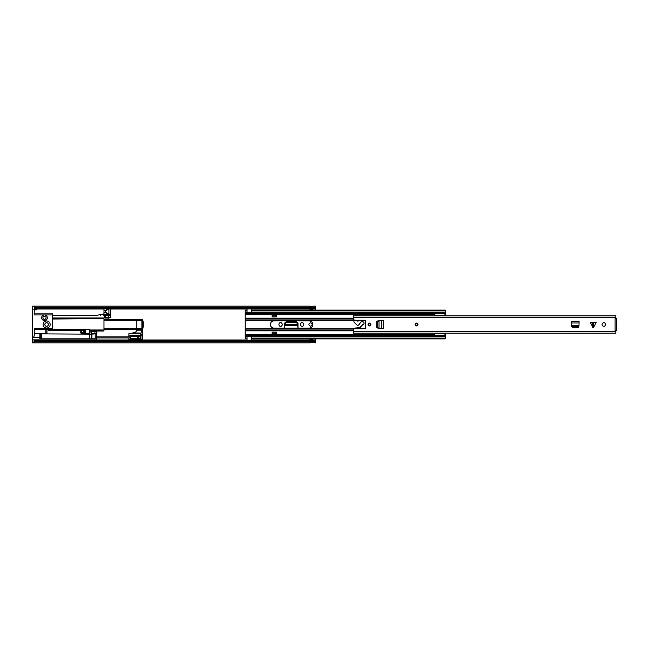 <?xml version="1.0" encoding="UTF-8"?>
<svg xmlns="http://www.w3.org/2000/svg" width="649" height="649" viewBox="0 0 649 649"><rect width="100%" height="100%" fill="white"/><g stroke="black" fill="none" stroke-linecap="round" stroke-linejoin="round"><path stroke-width="0.97" d="M280.571 326.342A1.631 1.631 0 0 0 282.193 324.711L282.193 324.289A1.631 1.631 0 0 0 280.571 322.658A1.631 1.631 0 0 0 278.94 324.289L278.94 324.711A1.631 1.631 0 0 0 280.571 326.342M302.166 326.342A1.631 1.631 0 0 0 303.789 324.711L303.789 324.289A1.631 1.631 0 0 0 302.166 322.658A1.631 1.631 0 0 0 300.536 324.289L300.536 324.711A1.631 1.631 0 0 0 302.166 326.342M46.606 322.731A1.769 1.769 0 0 0 44.838 324.5A1.769 1.769 0 0 0 46.606 326.269A1.769 1.769 0 0 0 48.383 324.5A1.769 1.769 0 0 0 46.606 322.731M310.514 322.91A1.59 1.59 0 0 0 308.924 324.5A1.59 1.59 0 0 0 310.514 326.09A1.59 1.59 0 0 0 312.112 324.5A1.59 1.59 0 0 0 310.514 322.91M34.219 307.731L315.649 307.731L315.649 310.108M315.649 338.892L315.649 341.269L34.219 341.269M284.749 328.078L284.749 323.624A1.744 1.744 0 0 1 286.493 321.88L296.244 321.88A1.744 1.744 0 0 1 297.988 323.624L297.988 328.078M34.219 341.001L32.45 341.001L32.45 342.875L34.219 342.875L34.219 340.676L309.987 340.676M312.818 340.676L315.649 340.676M312.745 340.725L312.818 339.443A0.779 0.779 0 0 0 312.745 339.435L312.745 340.725L309.987 340.717L309.987 339.443A0.779 0.779 0 0 1 310.06 339.435L312.745 339.435M34.219 342.875L309.987 342.875L310.06 342.258L315.649 342.875L315.649 341.269M315.649 307.731L315.649 306.125L312.818 306.125L312.745 306.742L310.06 306.726L312.745 306.742L310.06 306.726L309.987 306.125L34.219 306.125L34.219 314.943L44.489 314.943A2.831 2.831 0 0 1 47.32 317.775A2.831 2.831 0 0 1 44.489 320.606A2.831 2.831 0 0 1 41.658 317.775A2.831 2.831 0 0 1 44.489 314.943L52.626 314.943L52.626 329.457L89.164 329.457L89.513 332.994A0.706 0.706 0 0 1 88.808 333.708L85.976 333.708A0.706 0.706 0 0 1 85.27 332.994L85.27 330.519L84.557 329.814M312.818 308.324L315.649 308.324M34.219 308.324L309.987 308.324M310.06 308.275L309.987 309.557A0.779 0.779 0 0 0 310.06 309.565L310.06 308.275L312.818 308.283L312.818 309.557A0.779 0.779 0 0 1 312.745 309.565L310.06 309.565M312.818 342.339L310.06 342.258L312.818 342.315M94.932 333.351L92.45 333.351A0.706 0.706 0 0 1 91.744 332.645L91.744 331.931A0.706 0.706 0 0 1 92.45 331.225L96.912 331.225L96.912 333.351L94.932 333.351L94.932 331.225M96.563 331.225L96.563 333.351L96.563 331.225M108.74 317.669L106.258 317.669A0.706 0.706 0 0 1 105.552 316.963L105.552 316.25A0.706 0.706 0 0 1 106.258 315.544L110.719 315.544L110.719 317.669L108.74 317.669L108.74 315.544M110.362 315.544L110.362 317.669M297.802 325.311L297.932 328.078L297.753 325.222M297.802 325.49L297.753 324.622L284.976 324.622L285.016 323.843L286.753 322.302L295.976 322.302L297.713 323.843L297.802 325.49L284.927 325.49L284.976 324.622L284.976 325.222M42.891 317.775A1.59 1.59 0 0 0 44.489 319.365A1.59 1.59 0 0 0 46.079 317.775A1.59 1.59 0 0 0 44.489 316.185A1.59 1.59 0 0 0 42.891 317.775M50.151 324.5A3.537 3.537 0 0 1 46.606 328.037A3.537 3.537 0 0 1 43.069 324.5A3.537 3.537 0 0 1 46.606 320.963A3.537 3.537 0 0 1 50.151 324.5M45.901 329.457L45.901 333.708M34.219 329.457L52.626 329.457M80.663 329.814L48.383 329.814M103.962 319.186L108.91 319.186L108.91 317.669M52.626 317.969L103.962 317.969L103.962 318.659L52.626 318.659M52.626 319.016L103.962 318.659M103.962 319.016L103.962 329.984L89.513 329.984M89.513 330.341L103.962 329.984M103.962 330.341L103.962 331.031L89.513 331.031M91.639 331.031A0.706 0.706 0 0 0 90.933 331.736L90.933 332.994A0.706 0.706 0 0 0 91.639 333.708L95.176 333.708L95.176 337.423L96.596 337.423L96.596 333.708L95.176 333.351M96.596 337.423L96.596 340.676M52.626 328.394L34.219 328.394L34.219 336.101L32.45 336.101L32.45 309.135L36.344 309.135L36.344 308.324M34.219 333.708L46.963 333.708L46.963 329.457M34.219 313.881L52.626 313.881L52.626 314.943M103.962 312.291L103.962 310.514L106.793 310.514L106.793 309.281L108.91 309.281L108.91 313.524L106.793 313.524L106.793 312.291L103.962 312.291L103.962 313.881L96.879 315.292L52.626 315.292M103.962 310.514L103.962 308.324M105.373 312.291L105.373 310.514M108.91 317.986L105.373 317.986A0.706 0.706 0 0 1 104.667 317.28L104.667 316.006A0.706 0.706 0 0 1 105.373 315.292L110.33 315.292L110.33 308.324M48.383 329.457L48.383 330.519L80.663 330.519M90.892 334.811L90.471 334.811M82.431 330.519L83.851 330.519M84.703 330.519L85.27 330.519M100.417 314.587L100.417 315.292M95.176 337.423L95.176 338.835L39.881 338.835L39.881 337.423L32.45 337.423L32.45 339.865L96.596 339.865M39.881 333.708L39.881 337.423M34.219 309.841L36.344 309.841L34.219 309.492M32.45 336.101L32.45 337.423M34.219 306.125L32.45 306.125L32.45 309.135M103.962 313.881L103.248 315.292M32.45 341.001L32.45 339.865M142.91 320.72L142.885 320.606A17.701 17.701 0 0 1 143.315 324.143L142.61 324.143L142.585 323.437A16.996 16.996 0 0 0 142.326 321.393L141.904 321.433L141.904 327.567L142.326 327.607A16.996 16.996 0 0 0 142.585 325.563L142.61 324.857L143.315 324.857A17.701 17.701 0 0 1 142.885 328.394L142.894 328.37M80.663 329.457L80.663 330.163L84.557 330.163L84.208 333.351L81.02 333.351L80.663 330.163M136.241 320.606L142.885 320.606L142.618 319.543L136.241 319.543L136.241 329.457L142.618 329.457L142.885 328.394L136.241 328.394M103.962 329.457L136.241 329.457L136.241 331.209A0.706 0.706 0 0 1 135.771 331.882L132.639 332.994L141.198 332.994L140.492 333.708L128.883 333.708L128.883 336.896M84.557 331.225A1.769 1.769 0 0 1 86.325 329.457M136.241 319.543L103.962 319.543M80.663 332.466L83.851 332.994L83.851 330.163L80.663 330.698M81.725 330.698L81.725 332.466M142.326 327.607L142.431 326.974L142.326 327.607M142.431 322.026L142.326 321.393M140.492 329.457L141.198 330.163L141.198 332.994M142.618 335.744L142.618 335.776A1.063 1.063 0 0 0 142.391 335.119L142.22 334.949M142.618 340.676L142.618 329.457M142.026 334.827L139.786 333.708M130.652 333.708L132.639 332.994M128.883 336.888L130.295 336.888L130.295 335.825L140.987 335.825L140.987 339.013L130.295 339.013L130.295 337.951L128.883 337.951L128.883 340.676M95.176 333.878L91.606 334.138A0.957 0.957 0 0 1 89.765 334.138L41.301 333.878L41.301 338.835L41.301 333.878L39.881 334.235M96.596 337.951L130.579 337.951M96.596 336.896L130.579 336.896M140.492 337.504L140.492 337.342A0.884 0.884 0 0 1 140.111 338.234A1.42 1.42 0 0 1 138.367 338.129L138.367 336.709L137.304 336.709M140.492 337.342A0.884 0.884 0 0 0 140.111 336.612A1.42 1.42 0 0 0 138.367 336.709M138.367 338.129L137.304 338.129M137.304 338.486L137.304 336.36L130.579 336.36L130.579 338.486L137.304 338.486M377.118 327.356L378.043 328.264L376.574 327.177L376.574 321.823L378.043 320.736L377.101 321.79L377.118 327.356M383.145 328.394L383.194 320.606L383.194 328.394L379 328.321L379 320.711L377.596 321.79L377.604 327.356L378.529 328.264M383.145 320.606L378.854 320.695M592.805 327.437L592.805 322.448L590.314 322.448L593.259 327.883L596.204 322.448L593.705 322.448L593.705 327.437M602.037 324.5A1.769 1.769 0 0 0 603.805 326.269A1.769 1.769 0 0 0 605.574 324.5A1.769 1.769 0 0 0 603.805 322.731A1.769 1.769 0 0 0 602.037 324.5M247.042 310.108L245.2 310.108L245.2 320.249L356.358 320.249L357.234 321.101L365.209 320.249L365.565 328.394L361.882 328.751L361.006 327.899L357.234 327.899L356.358 328.751L354.159 328.783L353.527 329.1L353.527 333.164L615.844 333.164L615.844 330.519L615.098 330.519L615.098 318.481L616.55 318.481L616.55 330.519L615.844 330.519M356.358 320.249L353.527 319.9L353.527 315.836L615.844 315.836L615.844 318.481M368.04 324.5A1.42 1.42 0 0 0 369.459 325.92A1.42 1.42 0 0 0 370.871 324.5A1.42 1.42 0 0 0 369.459 323.08A1.42 1.42 0 0 0 368.04 324.5M415.125 324.5A1.42 1.42 0 0 0 416.536 325.92A1.42 1.42 0 0 0 417.956 324.5A1.42 1.42 0 0 0 416.536 323.08A1.42 1.42 0 0 0 415.125 324.5M579.022 325.368L579.095 321.174L571.307 321.174L571.396 325.514M578.949 326.739L578.056 327.25L572.499 327.258L571.436 326.325L572.523 327.794L577.878 327.794L578.949 326.739M571.412 325.368L578.989 325.368L578.965 325.83L578.056 326.755L572.499 326.772L571.396 325.482M592.805 322.448L593.705 322.448M616.55 319.9L616.55 318.481M616.55 330.519L616.55 329.1M357.777 325.279A1.42 1.42 0 0 0 358.783 324.857L360.828 322.22A1.063 1.063 0 0 1 361.663 321.807L362.734 321.807A1.347 1.347 0 0 1 364.081 323.153A1.347 1.347 0 0 1 362.734 324.5L361.809 325.693A5.663 5.663 0 0 1 357.704 327.826L354.208 328.134L354.208 328.751L364.503 328.751A1.063 1.063 0 0 0 365.565 327.688L365.565 321.312A1.063 1.063 0 0 0 364.503 320.249L354.589 320.249A0.706 0.706 0 0 0 353.883 320.947L353.989 322.155L356.836 324.922A1.42 1.42 0 0 0 357.777 325.279M417.339 324.5A0.795 0.795 0 0 0 416.536 323.705A0.795 0.795 0 0 0 415.741 324.5A0.795 0.795 0 0 0 416.536 325.295A0.795 0.795 0 0 0 417.339 324.5A0.795 0.795 0 0 1 416.536 325.295A0.795 0.795 0 0 1 415.741 324.5A0.795 0.795 0 0 0 416.536 325.295A0.795 0.795 0 0 0 417.339 324.5M370.255 324.5A0.795 0.795 0 0 0 369.459 323.705A0.795 0.795 0 0 0 368.664 324.5A0.795 0.795 0 0 0 369.459 325.295A0.795 0.795 0 0 0 370.255 324.5A0.795 0.795 0 0 1 369.459 325.295A0.795 0.795 0 0 1 368.664 324.5A0.795 0.795 0 0 0 369.459 325.295A0.795 0.795 0 0 0 370.255 324.5M270.341 324.5A3.578 3.578 0 0 0 273.91 328.078L309.24 328.078A3.578 3.578 0 0 0 312.818 324.5A3.578 3.578 0 0 0 309.24 320.922L273.91 320.922A3.578 3.578 0 0 0 270.341 324.5M276.352 316.89L276.352 314.587L272.109 314.587L272.109 316.89L276.352 316.89M245.2 320.249L245.2 338.827L247.042 338.827L247.042 335.638L445.214 335.647L445.214 338.892L251.293 338.892M272.109 332.11L272.109 334.413L276.352 334.413L276.352 332.11L272.109 332.11M251.293 310.108L445.214 310.108L251.293 310.173L251.293 310.887L445.214 310.887L445.214 310.173M251.293 310.887L251.293 313.362L445.214 313.353L445.214 310.887M445.214 313.362L445.214 315.836M245.2 335.638L247.042 335.638M445.214 333.164L445.214 335.638M247.042 338.892L245.2 338.827M251.293 340.052L247.042 340.409L251.293 340.052L251.293 335.647L432.575 335.638L251.293 335.638M251.293 338.827L445.214 338.827M245.2 310.887L247.042 310.887L247.042 308.591L251.293 308.948L247.042 308.948M245.2 310.173L247.042 310.173M245.2 313.362L247.042 313.362L245.2 313.362L247.042 313.362L247.042 310.887M247.042 340.052L247.042 338.827M251.293 310.173L251.293 308.948M247.042 340.409L251.293 340.409M272.109 333.172L276.352 333.172M272.109 334.235L276.352 334.235M276.352 315.828L272.109 315.828M276.352 314.765L272.109 314.765M432.575 312.818L432.575 313.946L434.343 314.367L434.343 315.146L444.963 315.146L434.343 315.146M444.963 315.836L444.963 315.382L434.343 315.057M434.343 315.382L434.343 315.836M434.343 333.164L434.343 333.602L444.963 333.602L444.963 333.164M444.963 336.158L444.963 333.829L434.343 333.829L434.343 334.608L432.575 335.03L432.575 336.158M444.963 312.818L444.963 315.146M36.344 309.021L103.962 309.021M110.33 309.021L247.042 309.021M251.293 309.021L309.987 309.021M312.818 309.021L315.649 309.021M96.596 339.979L128.883 339.979M142.618 339.979L247.042 339.979M251.293 339.979L309.987 339.979M312.818 339.979L315.649 339.979M310.06 339.435L310.06 340.725M312.745 309.565L312.745 308.275M103.962 314.587L110.33 314.587M110.33 308.924L103.962 308.924M103.962 328.751L136.241 328.751M136.241 320.249L103.962 320.249M141.198 330.163L136.241 330.163M128.883 339.719L142.618 339.719M142.391 335.119L128.883 335.119M40.238 333.878L40.238 338.835M91.606 338.835L91.606 334.138M91.947 333.878L91.947 338.835M89.765 334.138L89.765 338.835M89.424 338.835L89.424 333.878M140.111 338.234L140.111 336.612M377.596 327.21L377.101 327.21M377.596 321.79L377.101 321.79M353.527 331.469L615.844 331.469M353.527 317.531L615.844 317.531M572.499 326.772L572.499 327.258M577.91 326.772L577.91 327.258M579.095 322.991L571.307 322.991M579.095 321.223L571.307 321.223M381.377 328.394L381.377 320.606M417.778 324.5A1.241 1.241 0 0 0 416.536 323.259A1.241 1.241 0 0 0 415.303 324.5A1.241 1.241 0 0 0 416.536 325.741A1.241 1.241 0 0 0 417.778 324.5M415.563 324.5A0.974 0.974 0 0 1 416.536 323.526A0.974 0.974 0 0 1 417.51 324.5A0.974 0.974 0 0 1 416.536 325.474A0.974 0.974 0 0 1 415.563 324.5M370.701 324.5A1.241 1.241 0 0 0 369.459 323.259A1.241 1.241 0 0 0 368.218 324.5A1.241 1.241 0 0 0 369.459 325.741A1.241 1.241 0 0 0 370.701 324.5M368.486 324.5A0.974 0.974 0 0 1 369.459 323.526A0.974 0.974 0 0 1 370.433 324.5A0.974 0.974 0 0 1 369.459 325.474A0.974 0.974 0 0 1 368.486 324.5M245.2 314.497L434.343 314.497M245.2 318.164L353.527 318.164M245.2 330.836L353.527 330.836M245.2 334.503L434.343 334.503M251.293 312.648L445.214 312.648M251.293 313.362L432.575 313.362L247.042 313.329M245.2 338.113L247.042 338.113M245.2 336.352L247.042 336.352M251.293 338.113L445.214 338.113M251.293 336.352L445.214 336.352M247.042 335.866L251.293 335.866M245.2 335.419L432.575 335.419M245.2 335.168L432.575 335.168M245.2 330.528L353.527 330.528M245.2 328.751L356.358 328.751M245.2 329.976L353.527 329.976M245.2 312.648L247.042 312.648M251.293 313.134L247.042 313.134M245.2 313.581L432.575 313.581M245.2 313.832L432.575 313.832M245.2 318.472L353.527 318.472M245.2 319.024L353.527 319.024M251.293 336.182L247.042 336.182M247.042 312.818L251.293 312.818"/></g></svg>
